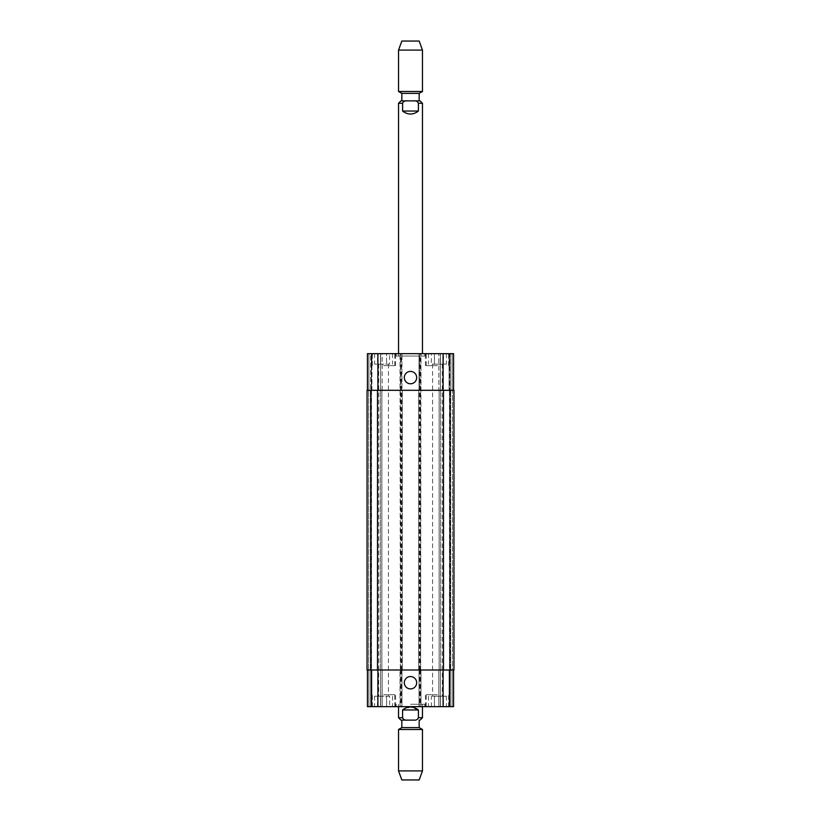 <?xml version="1.0" encoding="UTF-8"?>
<svg xmlns="http://www.w3.org/2000/svg" width="821" height="821" viewBox="0 0 821 821"><rect width="100%" height="100%" fill="white"/><g stroke="black" fill="none" stroke-linecap="round" stroke-linejoin="round"><path stroke-width="0.62" stroke-dasharray="4.11 3.08" d="M402.588 111.051C407.863 115.002 413.137 115.002 418.412 111.051L418.412 103.272C417.622 101.414 416.103 100.614 413.835 100.88L407.165 100.88C404.897 100.614 403.378 101.414 402.588 103.272L402.588 111.051L418.412 111.051M407.165 100.88L413.835 100.88M419.172 100.88L401.828 100.88M424.857 356.057L396.143 356.057L424.857 356.057L424.857 353.666L396.143 353.666L424.857 353.666M422.466 356.057L398.534 356.057L422.466 356.057L422.466 353.666M419.172 93.399L401.828 93.399M422.466 91.5L398.534 91.5M422.466 50.091L398.534 50.091M419.172 41.05L401.828 41.05M410.5 704.264L424.857 704.264L410.5 704.264M410.5 706.655L396.143 706.655L410.5 706.655M418.412 709.949L410.5 706.953L402.588 709.949L402.588 717.728C403.378 719.586 404.897 720.386 407.165 720.12L413.835 720.12C416.103 720.386 417.622 719.586 418.412 717.728L418.412 709.949L402.588 709.949M413.835 720.12L407.165 720.12M401.828 727.601L419.172 727.601M398.534 729.5L422.466 729.5M398.534 770.909L422.466 770.909M401.828 779.95L419.172 779.95M404.312 682.723A6.188 6.188 0 0 0 413.589 688.08A6.188 6.188 0 0 0 413.589 677.376A6.188 6.188 0 0 0 404.312 682.723M404.312 377.598A6.188 6.188 0 0 0 413.589 382.945A6.188 6.188 0 0 0 413.589 372.241A6.188 6.188 0 0 0 404.312 377.598M443.473 364.134L431.374 364.134L443.473 364.134L443.473 353.666L440.446 353.666L440.446 364.134L440.446 353.666L434.401 353.666L434.401 364.134L434.401 353.666L431.374 353.666L431.374 364.134M431.374 353.666L443.473 353.666M389.626 364.134L377.527 364.134L389.626 364.134L389.626 353.666L386.599 353.666L386.599 364.134L386.599 353.666L380.554 353.666L380.554 364.134L380.554 353.666L377.527 353.666L377.527 364.134M377.527 353.666L389.626 353.666M437.419 365.632L425.452 365.632L437.419 365.632M437.419 353.666L425.452 353.666L437.419 353.666M383.581 365.632L395.548 365.632L383.581 365.632M383.581 353.666L395.548 353.666L383.581 353.666M383.581 364.134L374.602 364.134L383.581 364.134M437.419 364.134L446.398 364.134L437.419 364.134M453.951 670.008L418.731 670.008L418.731 390.303L453.582 390.303L452.084 390.303L452.084 353.666L453.582 353.666L450.288 353.666L452.084 353.666L452.084 390.303L449.621 390.303L453.582 390.303L453.582 353.666L367.418 353.666L368.916 353.666L367.418 353.666L367.418 390.303L377.896 390.303L367.418 390.303M449.692 353.666L449.087 353.666L449.692 353.666L449.692 390.303L449.692 353.666M440.343 353.666L449.087 353.666L438.845 353.666L440.343 353.666L440.343 390.303L438.845 390.303L438.845 353.666L438.845 390.303L449.087 390.303L440.343 390.303L440.343 353.666M370.712 353.666L368.916 353.666L371.308 353.666L370.712 353.666L370.712 390.303L370.712 353.666M371.913 353.666L380.657 353.666L371.913 353.666L371.913 390.303L382.155 390.303L382.155 353.666L380.657 353.666L382.155 353.666L382.155 390.303L371.379 390.303L371.913 390.303L371.913 353.666M443.473 696.187L431.374 696.187L443.473 696.187L443.473 706.655L440.446 706.655L443.473 706.655M440.446 706.655L440.446 696.187L440.446 706.655L434.401 706.655L440.446 706.655M434.401 706.655L434.401 696.187L434.401 706.655L431.374 706.655L434.401 706.655M431.374 706.655L431.374 696.187M389.626 696.187L377.527 696.187L389.626 696.187L389.626 706.655L386.599 706.655L389.626 706.655M386.599 706.655L386.599 696.187L386.599 706.655L380.554 706.655L386.599 706.655M380.554 706.655L380.554 696.187L380.554 706.655L377.527 706.655L380.554 706.655M377.527 706.655L377.527 696.187M437.419 694.689L425.452 694.689L437.419 694.689M437.419 706.655L425.452 706.655L437.419 706.655M383.581 694.689L395.548 694.689L383.581 694.689M383.581 706.655L395.548 706.655L383.581 706.655M367.418 670.008L371.379 670.008L367.418 670.008L367.418 706.655L453.582 706.655L438.845 706.655L453.582 706.655L453.582 670.008L419.028 670.008L420.968 670.008L420.968 706.655L420.968 670.008L400.032 670.008L400.032 706.655L400.032 670.008L401.972 670.008L367.418 670.008L453.582 670.008L453.582 706.655L453.582 670.008L452.084 670.008L453.582 670.008M383.581 696.187L374.602 696.187L383.581 696.187M437.419 696.187L446.398 696.187L437.419 696.187M450.062 670.008L450.062 390.303L450.062 670.008M450.134 670.008L452.084 670.008L450.134 670.008M420.219 670.008L420.219 390.303L418.731 390.303L418.731 670.008L420.65 670.008L420.968 353.666L420.968 390.303L419.469 390.303L419.469 353.666M371.308 670.008L371.308 706.655L371.308 670.008M371.913 670.008L380.657 670.008L371.913 670.008L371.913 706.655L371.913 670.008M382.155 670.008L382.155 706.655L382.155 670.008L380.657 670.008L382.155 670.008M401.972 670.008L401.972 706.655L401.972 670.008M419.028 670.008L419.028 706.655L419.028 670.008M449.692 670.008L449.692 706.655L449.692 670.008M449.087 670.008L440.343 670.008L449.087 670.008L449.087 706.655L449.087 670.008M438.845 670.008L438.845 706.655L438.845 670.008L440.343 670.008L438.845 670.008M419.469 390.303L400.032 390.303L400.032 353.666L400.33 670.008L400.33 390.303L420.67 390.303L420.67 670.008L367.049 670.008L368.547 670.008L367.049 670.008L367.049 390.303L402.269 390.303L400.35 390.303L401.972 390.303L401.972 353.666L401.972 390.303L400.474 390.303L400.474 353.666M452.453 670.008L450.657 670.008L452.453 670.008L452.453 390.303L453.951 390.303L450.657 390.303L452.453 390.303L452.453 670.008M370.343 670.008L368.547 670.008L370.866 670.008L370.343 670.008L370.343 390.303L370.343 670.008M371.533 670.008L380.359 670.008L371.533 670.008L371.379 390.303L380.359 390.303L371.533 390.303L371.533 670.008M381.857 670.008L380.359 670.008L381.857 670.008L381.857 390.303L380.359 390.303L381.857 390.303L381.857 670.008M449.467 670.008L440.641 670.008L449.467 670.008L449.621 390.303L440.641 390.303L449.467 390.303L449.467 670.008M439.143 670.008L440.641 670.008L439.143 670.008L439.143 390.303L440.641 390.303L439.143 390.303L439.143 670.008M371.308 390.303L371.308 353.666L371.308 390.303M453.582 390.303L453.582 353.666L453.582 390.303L400.474 390.303M419.028 390.303L419.028 353.666L419.028 390.303M450.134 390.303L450.657 390.303L450.134 390.303M420.219 390.303L453.951 390.303M402.269 670.008L402.269 390.303L402.269 670.008M367.049 670.008L367.049 390.303L367.049 670.008M370.938 670.008L370.938 390.303L370.938 670.008M402.588 103.272L398.534 103.272M422.466 103.272L418.412 103.272M398.534 717.728L402.588 717.728M418.412 717.728L422.466 717.728M368.916 670.008L368.916 706.655L368.916 670.008M370.712 670.008L370.712 706.655L370.712 670.008M380.657 670.008L380.657 706.655L380.657 670.008M377.896 670.008L377.896 706.655M400.474 670.008L400.474 706.655M401.377 670.008L401.377 706.655M400.627 670.008L400.627 706.655M401.531 670.008L401.531 706.655M419.469 670.008L419.469 706.655M420.373 670.008L420.373 706.655M419.623 670.008L419.623 706.655M420.526 670.008L420.526 706.655M443.104 670.008L443.104 706.655M452.084 670.008L452.084 706.655L452.084 670.008M450.288 670.008L450.288 706.655L450.288 670.008M440.343 670.008L440.343 706.655L440.343 670.008M368.916 390.303L368.916 353.666L368.916 390.303M380.657 390.303L380.657 353.666L380.657 390.303M377.896 390.303L377.896 353.666M401.377 390.303L401.377 353.666M400.627 390.303L400.627 353.666M401.531 390.303L401.531 353.666M420.373 390.303L420.373 353.666M419.623 390.303L419.623 353.666M420.526 390.303L420.526 353.666M443.104 390.303L443.104 353.666M450.288 390.303L450.288 353.666L450.288 390.303M449.087 390.303L449.087 353.666L449.087 390.303M368.547 670.008L368.547 390.303L368.547 670.008M450.657 670.008L450.657 390.303L450.657 670.008M440.641 670.008L440.641 390.303L440.641 670.008M443.484 670.008L443.484 390.303M419.326 670.008L419.326 390.303M420.075 670.008L420.075 390.303M419.172 670.008L419.172 390.303M401.828 670.008L401.828 390.303M400.925 670.008L400.925 390.303M401.674 670.008L401.674 390.303M400.781 670.008L400.781 390.303M377.516 670.008L377.516 390.303M380.359 670.008L380.359 390.303L380.359 670.008M396.143 356.057L396.143 353.666M398.534 356.057L398.534 353.666M396.143 704.264L396.143 706.655M424.857 704.264L424.857 706.655M398.534 704.264L398.534 706.655M422.466 704.264L422.466 706.655M448.646 365.632L448.646 353.666M426.202 365.632L426.202 353.666M449.385 365.632L449.385 353.666M425.452 365.632L425.452 353.666M394.798 365.632L394.798 353.666M372.354 365.632L372.354 353.666M395.548 365.632L395.548 353.666M371.615 365.632L371.615 353.666M374.602 353.666L374.602 364.134M392.551 353.666L392.551 364.134M428.449 353.666L428.449 364.134M446.398 353.666L446.398 364.134M448.646 706.655L448.646 694.689M426.202 706.655L426.202 694.689M449.385 706.655L449.385 694.689M425.452 706.655L425.452 694.689M394.798 706.655L394.798 694.689M372.354 706.655L372.354 694.689M395.548 706.655L395.548 694.689M371.615 706.655L371.615 694.689M374.602 696.187L374.602 706.655M392.551 696.187L392.551 706.655M378.727 364.134L378.727 696.187M388.425 364.134L388.425 696.187M428.449 696.187L428.449 706.655M446.398 696.187L446.398 706.655M432.575 364.134L432.575 696.187M442.273 364.134L442.273 696.187"/><path stroke-width="1.23" d="M418.412 111.051C413.137 115.002 407.863 115.002 402.588 111.051L402.588 103.272C403.378 101.414 404.897 100.614 407.165 100.88L413.835 100.88C416.103 100.614 417.622 101.414 418.412 103.272L418.412 111.051L402.588 111.051M413.835 100.88L420.075 100.88L419.172 100.88L419.172 93.399L401.828 93.399L401.828 100.88L400.925 100.88L407.165 100.88M410.5 91.5L422.466 91.5L422.466 50.091L398.534 50.091L398.534 91.5L410.5 91.5M398.534 50.091L401.828 41.05L419.172 41.05L422.466 50.091M402.588 709.949C407.863 705.998 413.137 705.998 418.412 709.949L418.412 717.728C417.622 719.586 416.103 720.386 413.835 720.12L407.165 720.12C404.897 720.386 403.378 719.586 402.588 717.728L402.588 709.949L418.412 709.949M407.165 720.12L400.925 720.12L401.828 720.12L401.828 727.601L398.534 729.5L398.534 770.909L422.466 770.909L422.466 729.5L398.534 729.5M401.828 720.12L413.835 720.12M419.172 720.12L419.172 727.601L401.828 727.601M422.466 770.909L419.172 779.95L401.828 779.95L398.534 770.909M404.312 682.723A6.188 6.188 0 0 1 413.589 677.376A6.188 6.188 0 0 1 413.589 688.08A6.188 6.188 0 0 1 404.312 682.723M404.312 377.598A6.188 6.188 0 0 1 413.589 372.241A6.188 6.188 0 0 1 413.589 382.945A6.188 6.188 0 0 1 404.312 377.598M453.582 390.303L453.582 353.666L367.418 353.666L367.418 390.303M453.582 670.008L453.582 706.655L367.418 706.655L367.418 670.008M443.484 670.008L453.951 670.008L453.951 390.303L367.049 390.303L367.049 670.008L443.484 670.008L443.484 390.303M453.951 670.008L453.951 390.303M398.534 353.666L398.534 103.272L402.588 103.272M418.412 103.272L422.466 103.272L420.075 100.88M402.588 717.728L398.534 717.728L400.925 720.12M422.466 706.655L422.466 717.728L418.412 717.728M377.896 670.008L377.896 706.655M443.104 670.008L443.104 706.655M377.896 390.303L377.896 353.666M443.104 390.303L443.104 353.666M377.516 670.008L377.516 390.303M398.534 103.272L400.925 100.88M422.466 353.666L422.466 103.272M419.172 93.399L422.466 91.5M401.828 93.399L398.534 91.5M398.534 706.655L398.534 717.728M422.466 717.728L420.075 720.12M419.172 727.601L422.466 729.5"/></g></svg>

